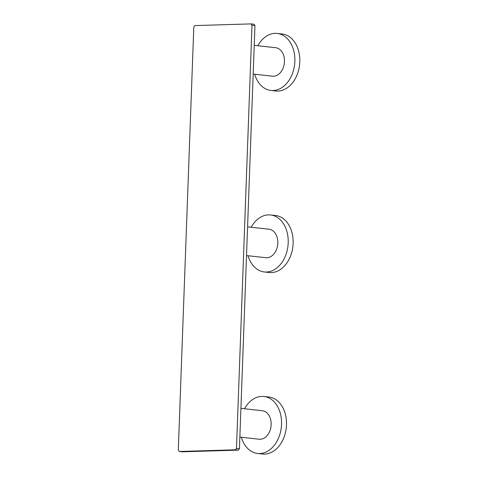 <?xml version="1.0" encoding="UTF-8"?>
<svg xmlns="http://www.w3.org/2000/svg" width="478" height="478" viewBox="0 0 478 478"><rect width="100%" height="100%" fill="white"/><g stroke="black" fill="none" stroke-linecap="round" stroke-linejoin="round"><path stroke-width="0.72" d="M178.288 450.103L179.268 451.489L235.403 449.804L236.485 448.358L251.996 25.286L251.016 23.9L194.887 25.585L193.805 27.031L178.288 450.103M251.016 23.9L253.979 24.229L254.953 25.609L239.442 448.681L238.361 450.127L182.226 451.812L179.268 451.489M238.361 450.127L235.403 449.804M239.442 448.681L236.485 448.358M254.953 25.609L251.996 25.286M239.866 437.083L259.196 439.216A14.328 10.343 -83.7 0 0 260.241 439.258A14.328 10.343 -83.7 0 0 271.11 425.384A14.328 10.343 -83.7 0 0 262.332 410.727L240.918 408.367M241.372 437.25A28.674 20.697 96.3 0 0 257.618 453.473A28.674 20.697 96.3 0 0 259.715 453.556A28.674 20.697 -83.7 0 0 281.464 425.796A28.674 20.697 -83.7 0 0 263.904 396.471A28.674 20.697 -83.7 0 0 261.813 396.387A28.674 20.697 96.3 0 0 244.515 408.762M257.618 453.473L262.553 454.016A28.674 20.697 96.3 0 0 264.645 454.1A28.674 20.697 -83.7 0 0 286.4 426.34A28.674 20.697 -83.7 0 0 268.839 397.015L263.904 396.471M246.523 255.569L265.846 257.702A14.328 10.343 -83.7 0 0 266.897 257.744A14.328 10.343 -83.7 0 0 277.766 243.87A14.328 10.343 -83.7 0 0 268.989 229.213L247.574 226.853M248.028 255.736A28.674 20.697 96.3 0 0 264.274 271.958A28.674 20.697 96.3 0 0 266.371 272.042A28.674 20.697 -83.7 0 0 288.12 244.282A28.674 20.697 -83.7 0 0 270.56 214.957A28.674 20.697 -83.7 0 0 268.469 214.873A28.674 20.697 96.3 0 0 251.171 227.247M264.274 271.958L269.21 272.502A28.674 20.697 96.3 0 0 271.301 272.585A28.674 20.697 -83.7 0 0 293.056 244.826A28.674 20.697 -83.7 0 0 275.495 215.5L270.56 214.957M253.179 74.054L272.502 76.187A14.328 10.343 -83.7 0 0 273.553 76.229A14.328 10.343 -83.7 0 0 284.422 62.355A14.328 10.343 -83.7 0 0 275.645 47.698L254.23 45.338M254.684 74.221A28.674 20.697 96.3 0 0 270.93 90.444A28.674 20.697 96.3 0 0 273.028 90.527A28.674 20.697 -83.7 0 0 294.777 62.767A28.674 20.697 -83.7 0 0 277.216 33.442A28.674 20.697 -83.7 0 0 275.125 33.358A28.674 20.697 96.3 0 0 257.827 45.739M270.93 90.444L275.866 90.987A28.674 20.697 96.3 0 0 277.957 91.071A28.674 20.697 -83.7 0 0 299.712 63.311A28.674 20.697 -83.7 0 0 282.151 33.986L277.216 33.442"/></g></svg>

